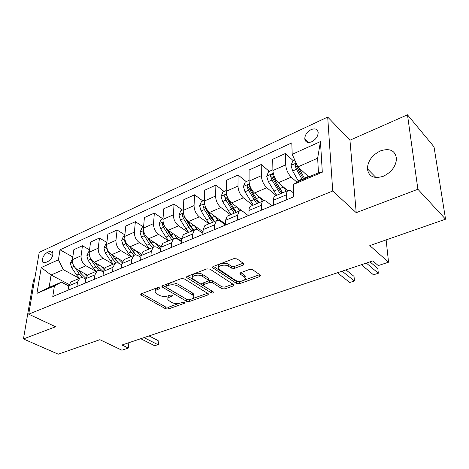 <?xml version="1.0" encoding="UTF-8"?>
<svg xmlns="http://www.w3.org/2000/svg" width="469" height="469" viewBox="0 0 469 469"><rect width="100%" height="100%" fill="white"/><g stroke="black" fill="none" stroke-linecap="round" stroke-linejoin="round"><path stroke-width="0.7" d="M159.478 287.831L157.426 287.673L141.339 293.787L140.759 294.679L141.251 295.136L165.592 308.784L168.371 308.989L184.311 303.332L184.751 302.681L184.469 302.423L182.494 302.271L180.401 303.015C177.218 303.924 174.198 303.695 171.361 302.329L167.978 299.914C167.404 298.706 168.06 297.721 169.948 296.959L172.053 296.191L172.486 295.523L172.182 295.247L170.171 295.095L168.066 295.869C164.859 296.807 161.793 296.572 158.862 295.165L155.321 292.609C154.752 291.378 155.397 290.375 157.262 289.608L159.372 288.804L159.8 288.13L159.478 287.831M380.347 150.924C372.11 155.081 367.79 161.025 367.379 168.758C368.652 176.549 373.922 179.064 383.191 176.309C391.334 172.404 395.777 166.595 396.51 158.88C395.326 150.502 389.938 147.852 380.347 150.924M311.111 129.62C306.996 131.93 304.885 135.037 304.774 138.935C305.442 142.271 307.764 143.215 311.75 141.761C315.848 139.504 317.988 136.426 318.164 132.522C317.513 129.063 315.162 128.096 311.111 129.62M243.253 265.091L243.991 263.783L237.009 258.882L233.884 258.624L213.295 266.445L212.598 267.664L236.569 283.487L239.518 283.722L259.808 276.517L260.571 275.262L252.598 269.681L249.549 269.435L240.72 272.659L239.987 273.89L244.924 277.472C247.386 280.386 238.574 282.66 235.016 280.063L218.589 268.983C216.121 265.97 225.032 263.637 228.708 266.363L231.334 268.133L234.394 268.374L243.253 265.091L243.264 263.215M34.636 279.348L33.551 279.829L23.45 338.952L58.256 354.189L99.868 339.685L121.887 350.202L128.342 348.074L121.999 345.002L372.82 260.899L378.26 265.583L388.543 262.194L386.122 239.905M417.897 189.253L407.473 114.811L349.95 140.196L356.211 212.662L417.897 189.253L445.55 219.193L369.789 245.598L388.543 262.194M356.211 212.662L332.738 191.018L28.715 314.177L39.226 252.363L327.69 117.057L332.738 191.018M23.45 338.952L55.577 326.758L28.715 314.177M184.235 278.862L181.239 278.627L162.567 285.721L161.952 286.706L162.409 287.128L186.568 301.309L189.4 301.52L207.873 294.96L208.541 293.934L184.235 278.862M187.319 276.317L206.917 268.872L209.971 269.118L233.937 284.824L233.222 285.955L224.862 288.927L221.943 288.699L212.486 282.696L209.52 282.461L204.044 284.472L203.37 285.545L203.739 285.891L213.87 292.263C213.758 293.119 212.926 293.313 211.372 292.844L187.067 277.789L186.662 277.413L187.319 276.317M407.473 114.811L434.018 146.838L445.55 219.193M45.417 262.622L48.19 261.356C51.942 258.665 53.425 255.488 52.645 251.841C52.053 250.892 51.115 250.698 49.825 251.261L47.064 252.539C43.324 255.271 41.858 258.448 42.673 262.071L45.417 262.622M69.043 284.449L51.08 275.01L49.122 287.409L61.439 282.168L54.422 285.943L52.792 296.525L293.694 196.845L293.266 184.54L298.407 181.351L318.469 172.815L317.636 158.223L297.838 166.9L308.848 176.907M54.422 285.943L36.94 293.365L41.237 267.553L58.437 259.785L63.297 269.652L79.478 278.381M72.818 256.994L59.973 249.801L58.437 259.785M59.973 249.801L291.794 142.869L292.199 154.324L320.456 141.574L322.309 172.205L293.266 184.54M349.95 140.196L327.69 117.057M128.342 348.074L128.834 342.71M63.297 269.652L51.08 275.01L41.237 267.553M293.248 160.685L285.387 153.51L285.715 164.848C286.184 169.749 288.03 173.852 291.255 177.159L296.994 182.23M285.387 153.51L272.706 159.272L272.911 170.54C273.327 175.406 275.162 179.463 278.41 182.705L287.696 190.66M269.241 171.373L261.245 164.484L261.339 175.682C261.714 180.518 263.537 184.528 266.808 187.717L276.165 195.514M261.245 164.484L249.092 170.007L249.068 181.14C249.397 185.935 251.208 189.904 254.497 193.029L263.941 200.679M246.213 181.626L238.105 175.001L237.976 186.07C238.264 190.836 240.064 194.758 243.376 197.83L252.867 205.328M238.105 175.001L226.445 180.301L226.21 191.299C226.457 196.036 228.245 199.911 231.569 202.93L242.151 211.062M224.106 191.475L215.898 185.097L215.57 196.03C215.781 200.732 217.552 204.566 220.899 207.538L230.508 214.749M215.898 185.097L204.701 190.185L204.273 201.054C204.443 205.721 206.208 209.514 209.567 212.428L225.507 224.088M202.86 200.931L194.571 194.787L194.055 205.592C194.189 210.229 195.948 213.987 199.313 216.854L209.027 223.801M194.571 194.787L183.813 199.683L183.203 210.417C183.309 215.025 185.05 218.736 188.427 221.556L203.059 231.762M182.435 210.024L174.075 204.109L173.383 214.784C173.454 219.357 175.183 223.033 178.578 225.806L188.38 232.501M174.075 204.109L163.728 208.811L162.954 219.422C162.989 223.965 164.707 227.6 168.113 230.326L181.567 239.301M162.778 218.777L154.354 213.073L153.51 223.619C153.515 228.133 155.227 231.733 158.633 234.418L168.512 240.873M154.354 213.073L144.399 217.598L143.473 228.081C143.45 232.565 145.15 236.124 148.562 238.762L160.984 246.706M143.567 227.025L135.377 221.696L134.38 232.12C134.333 236.575 136.022 240.105 139.445 242.702L149.382 248.928M135.377 221.696L125.786 226.058L124.719 236.417C124.643 240.843 126.319 244.331 129.749 246.887L141.351 254.01M124.877 234.875L117.092 230.009L115.96 240.31C115.861 244.707 117.526 248.16 120.961 250.681L130.951 256.695M117.092 230.009L107.847 234.213L106.651 244.449C106.522 248.816 108.181 252.234 111.616 254.714L122.602 261.198M106.879 242.485L99.469 238.023L98.214 248.201C98.062 252.539 99.709 255.927 103.151 258.372L113.176 264.182M99.469 238.023L90.552 242.074L89.233 252.193C89.057 256.496 90.693 259.855 94.14 262.259L104.675 268.25M89.538 249.854L82.468 245.75L81.096 255.81C80.903 260.09 82.526 263.414 85.974 265.788L96.034 271.404M82.468 245.75L73.862 249.66L72.437 259.662C72.214 263.912 73.832 267.207 77.279 269.54L87.51 275.151M68.685 285.961L61.439 282.168M85.727 279.161L84.32 278.393C82.644 277.525 81.125 277.478 79.753 278.264L77.508 282.168L76.91 286.541M103.42 272.137L101.638 271.135C99.973 270.232 98.461 270.167 97.112 270.953L94.926 274.881L94.38 279.319M121.788 264.879L119.607 263.601C117.948 262.669 116.453 262.587 115.122 263.367L113 267.324L112.507 271.815M140.882 257.381L138.261 255.787C136.608 254.814 135.125 254.714 133.823 255.488L131.771 259.474L131.338 264.024M160.75 249.643L157.637 247.667C155.989 246.659 154.53 246.536 153.252 247.298L151.282 251.32L150.912 255.927M181.433 241.652L177.774 239.225C176.145 238.176 174.708 238.029 173.46 238.785L171.572 242.831L171.273 247.503M202.995 233.404L198.727 230.443C197.115 229.353 195.696 229.183 194.488 229.927L192.695 234.002L192.466 238.733M225.489 224.909L220.547 221.298C218.947 220.166 217.557 219.967 216.385 220.7L214.696 224.798L214.55 229.593M248.3 215.629L243.276 211.765C241.699 210.593 240.345 210.364 239.213 211.085L237.642 215.207L237.584 220.067M271.938 205.85L266.99 201.828C265.431 200.603 264.111 200.345 263.027 201.049C262.071 201.77 261.591 203.153 261.585 205.193L261.62 210.118M293.559 193.029L291.736 191.458C290.211 190.179 288.927 189.881 287.896 190.572C286.987 191.282 286.553 192.671 286.588 194.735L286.735 199.724M72.027 281.523L70.971 281.963L68.703 285.85L68.081 290.2M89.046 274.347L88.008 274.787L85.786 278.703L85.217 283.106M106.703 266.914L105.672 267.348L103.514 271.293L102.998 275.749M125.024 259.193L124.009 259.621L121.922 263.596L121.453 268.116M144.053 251.179L143.057 251.595L141.04 255.599L140.636 260.178M163.828 242.842L162.854 243.253L160.92 247.286L160.58 251.923M184.399 234.178L183.449 234.576L181.603 238.639L181.339 243.335M245.287 276.464L244.929 276.229M205.815 225.155L204.889 225.548L203.141 229.628L202.954 234.394M228.122 215.758L227.225 216.133L225.589 220.242L225.483 225.067M251.384 205.955L250.516 206.319C249.537 207.046 249.033 208.424 249.004 210.452L248.992 215.341M275.661 195.725L274.828 196.077C273.896 196.792 273.433 198.176 273.45 200.234L273.538 205.188M297.838 166.9L292.199 154.324M49.122 287.409L36.94 293.365M320.456 141.574L317.636 158.223M322.309 172.205L318.469 172.815M157.93 287.561L157.402 287.761C155.538 288.535 154.893 289.543 155.462 290.774L155.456 290.815M168.09 298.184L168.095 298.102C167.521 296.889 168.178 295.898 170.065 295.136L170.253 295.065M141.884 293.576L165.709 306.996L168.488 307.207L179.457 303.291M192.354 298.689L207.597 293.248M163.013 285.551L187.506 299.802M166.225 286.219L165.786 286.911L166.102 287.198L187.289 299.697L189.283 299.849L191.522 299.046C193.562 298.249 194.248 297.199 193.586 295.904L192.343 294.767L177.909 286.096C174.943 284.619 171.806 284.372 168.488 285.363L166.225 286.219L166.348 284.361L165.815 286.489M193.597 295.921L193.668 294.075L192.425 292.932L192.343 294.767M166.348 284.361L168.606 283.505C171.918 282.508 175.054 282.754 178.015 284.237L192.425 292.932M233.052 284.161L224.897 287.075L224.862 288.927M203.394 284.894L203.44 283.686L204.115 282.602L209.584 280.591L212.539 280.825L221.984 286.846L224.897 287.075M187.635 276.2L212.398 291.278M202.397 276.288C198.786 273.773 190.432 275.76 192.56 278.604L199.231 283.077L202.186 283.311L207.673 281.294L208.353 280.175L202.397 276.288L202.467 274.4C198.862 271.873 190.52 273.873 192.648 276.722L192.648 276.78M208.394 278.985L208.054 277.965L207.99 279.841M202.467 274.4L208.054 277.965M218.583 266.996C216.309 263.988 225.126 261.743 228.743 264.44L231.364 266.21L234.418 266.456L243.218 263.179M244.953 277.513L244.935 275.579L244.173 274.875L244.161 276.769M240.832 272.618L244.173 274.875M213.471 266.38L236.587 281.617L239.536 281.846L242.004 280.966M243.804 280.327L259.75 274.635M72.537 258.958L70.35 263.003L71.552 267.512L76.752 275.115L79.548 278.352M83.933 273.187L86.695 276.094M73.064 264.405L79.232 274.06L82.556 277.765M85.845 278.346L80.803 273.386L78.722 270.332M144.03 337.616L157.865 344.639L154.582 345.706L140.729 338.724M149.066 335.927L158.147 340.588L157.865 344.639L158.51 344.527L154.582 345.706M158.147 340.588L158.51 344.527M89.327 251.484L88.629 251.789L86.853 255.711L88.09 260.295L93.325 268.057L96.127 271.369M100.7 265.993L103.989 269.423M89.444 255.511L90.652 259.175L95.893 266.961L98.842 270.414M97.628 266.415L95.219 262.875M103.45 271.856L97.523 266.269L95.26 262.898M106.739 243.733L105.742 244.173L103.954 248.154L105.226 252.814L110.491 260.741L113.305 264.129M118.077 258.525L122.081 262.617M106.815 247.462L106.633 248.353L107.882 251.654L113.158 259.609L115.954 262.986M115.931 260.383L112.167 255.042M118.593 263.121L114.846 258.888L112.384 255.165M124.795 235.69L123.476 236.276L121.682 240.316L122.989 245.058L128.289 253.16L131.115 256.625M136.092 250.78L141.034 255.664M124.871 239.284L124.473 240.491L125.745 243.857L131.05 251.982L133.87 255.458M134.703 253.741L129.72 246.87M135.893 254.978L130.124 247.116M143.537 227.348L141.878 228.081L140.067 232.19L141.421 237.015L146.75 245.293L149.582 248.846M154.776 242.737L160.832 248.464M143.643 230.895L142.986 232.337L144.282 235.76L149.617 244.073L152.448 247.638M154.049 246.641L150.766 242.813L147.829 238.229M154.272 246.876L148.509 238.727M163.007 218.677L160.978 219.58L159.161 223.754L160.556 228.661L165.915 237.126L168.752 240.767M174.175 234.371C176.403 237.642 178.836 239.829 181.474 240.925M163.153 222.259L162.204 223.871L163.529 227.359L168.893 235.86L171.73 239.512M173.536 238.739L170.007 234.6L166.278 228.69M173.6 238.698L167.533 229.904M183.244 209.666L180.823 210.745L178.994 214.99L180.436 219.984L185.824 228.649L188.661 232.384M194.324 225.671L197.795 229.898M201.846 232.612L203.013 232.982M183.461 213.389L182.171 215.072L183.526 218.63L188.919 227.33L191.757 231.076M193.533 230.332L189.998 226.07L184.17 216.473L182.171 215.072M193.72 230.25L187.143 220.453M204.302 200.286L201.453 201.559L199.618 205.873L201.101 210.956L206.518 219.832L209.362 223.66M215.277 216.608L218.038 220.266M224.856 224.446L225.501 224.481M204.636 204.349C203.669 204.056 203.1 204.584 202.936 205.926L204.314 209.555L212.574 222.306M214.304 221.579L210.774 217.206L204.918 207.38L202.936 205.926M214.62 221.444L211.777 217.593L205.592 207.146M226.228 190.525L222.91 192.003L221.069 196.394L222.611 201.57L230.889 214.591M237.068 207.157L239.712 210.821M236.358 212.287L228.075 199.184L226.586 195.18C225.595 194.295 224.921 194.705 224.545 196.405L225.952 200.111L234.236 213.178M235.913 212.475L232.389 207.978L226.509 197.918L224.545 196.405M249.068 180.354L245.258 182.054L243.411 186.521L245 191.798L253.301 205.146M259.756 197.291L262.523 201.265M258.999 202.749L250.698 189.306L249.197 185.284C248.171 184.317 247.456 184.716 247.052 186.498L248.488 190.273L256.789 203.681M258.401 203.001L254.896 198.375L248.986 188.063L247.052 186.498M272.894 169.749L268.549 171.683L266.697 176.227L268.344 181.609L276.651 195.309M283.399 186.979L286.266 191.258M282.596 192.806L274.283 179.011L272.765 174.978C271.698 173.911 270.947 174.31 270.507 176.162L271.973 180.02L280.286 193.779M281.84 193.122L278.346 188.362L272.413 177.798L270.507 176.162M342.13 271.188L354.412 280.984L349.739 282.502L337.41 272.77M345.987 269.892L354.042 276.382L354.412 280.984L349.739 282.502M294.755 160.017L292.838 160.873L290.979 165.498L292.685 170.98L298.489 181.315M308.045 176.18L308.532 177.048M296.308 163.488L294.978 165.381L296.478 169.321L302.282 179.703M303.537 179.17L296.854 167.081L294.978 165.381M304.692 178.677L298.477 167.486M366.324 263.074L378.319 273.245L373.465 274.816L361.411 264.727M369.988 261.849L377.856 268.579L378.319 273.245L373.465 274.816M291.255 177.159L278.41 182.705M266.808 187.717L254.497 193.029M243.376 197.83L231.569 202.93M220.899 207.538L209.567 212.428M199.313 216.854L188.427 221.556M178.578 225.806L168.113 230.326M158.633 234.418L148.562 238.762M139.445 242.702L129.749 246.887M120.961 250.681L111.616 254.714M103.151 258.372L94.14 262.259M85.974 265.788L77.279 269.54M77.508 282.168L68.703 285.85M81.096 255.81L72.437 259.662M98.214 248.201L89.233 252.193M94.926 274.881L85.786 278.703M115.96 240.31L106.651 244.449M113 267.324L103.514 271.293M134.38 232.12L124.719 236.417M131.771 259.474L121.922 263.596M153.51 223.619L143.473 228.081M151.282 251.32L141.04 255.599M173.383 214.784L162.954 219.422M171.572 242.831L160.92 247.286M194.055 205.592L183.203 210.417M192.695 234.002L181.603 238.639M215.57 196.03L204.273 201.054M214.696 224.798L203.141 229.628M237.976 186.07L226.21 191.299M237.642 215.207L225.589 220.242M261.339 175.682L249.068 181.14M261.585 205.193L249.004 210.452M285.715 164.848L272.911 170.54M286.588 194.735L273.45 200.234M52.675 255.617L47.064 252.539M52.997 253.008L49.825 251.261M157.402 287.761L157.262 289.608M172.111 295.212L172.053 296.191M170.065 295.136L169.948 296.959M184.364 302.364L184.311 303.332M168.488 307.207L168.371 308.989M165.709 306.996L165.592 308.784M141.368 293.776L141.251 295.136M159.442 287.814L159.372 288.804M207.919 293.447L207.873 294.96M189.482 299.773L189.4 301.52M186.656 299.492L186.568 301.309M162.503 285.744L162.409 287.128M178.015 284.237L177.909 286.096M168.606 283.505L168.488 285.363M233.245 284.29L233.222 285.955M221.984 286.846L221.943 288.699M212.539 280.825L212.486 282.696M209.584 280.591L209.52 282.461M204.115 282.602L204.044 284.472M211.425 291.003L211.372 292.844M187.137 276.393L187.067 277.789M234.418 266.456L234.394 268.374M231.364 266.21L231.334 268.133M228.743 264.44L228.708 266.363M240.292 272.864L240.28 274.16M259.797 274.67L259.808 276.517M239.536 281.846L239.518 283.722M236.587 281.617L236.569 283.487M212.99 266.591L212.949 267.987M72.443 262.001L70.391 262.904M79.232 274.06L76.752 275.115M82.773 272.553L80.803 273.386M74.026 266.433L71.552 267.512M89.262 254.561L86.9 255.611M95.893 266.961L93.325 268.057M99.616 265.372L97.523 266.269M90.652 259.175L88.09 260.295M106.703 246.852L103.995 248.054M113.158 259.609L110.491 260.741M117.074 257.938L114.846 258.888M107.882 251.654L105.226 252.814M107.12 248.64L106.633 248.353M124.801 238.856L121.723 240.216M131.05 251.982L128.289 253.16M135.183 250.223L132.803 251.237M125.745 243.857L122.989 245.058M125.352 241.031L124.473 240.491M143.578 230.555L140.114 232.085M149.617 244.073L146.75 245.293M153.967 242.221L151.44 243.3M144.282 235.76L141.421 237.015M144.311 233.187L142.986 232.337M163.095 221.931L159.208 223.649M168.893 235.86L165.915 237.126M173.477 233.908L170.786 235.057M163.529 227.359L160.556 228.661M164.05 225.108L162.204 223.871M183.379 212.961L179.041 214.878M188.919 227.33L185.824 228.649M193.756 225.272L190.883 226.492M183.526 218.63L180.436 219.984M204.484 203.634L199.659 205.768M209.737 218.46L206.518 219.832M214.843 216.285L211.777 217.593M204.314 209.555L201.101 210.956M226.457 193.92L221.116 196.282M231.399 209.233L228.051 210.657M236.786 206.94L233.527 208.33M225.952 200.111L222.611 201.57M228.38 199.049L228.075 199.184M249.361 183.795L243.458 186.404M253.952 199.624L250.464 201.113M259.644 197.197L256.168 198.68M248.488 190.273L245 191.798M251.325 189.036L250.698 189.306M273.245 173.237L266.744 176.115M277.46 189.611L273.826 191.159M283.446 187.061L279.77 188.626M271.973 180.02L268.344 181.609M275.256 178.589L274.283 179.011M296.144 163.118L291.026 165.381M301.977 179.164L298.184 180.782M308.227 176.502L304.387 178.138M296.478 169.321L292.685 170.98M299.199 168.137L298.888 168.271M375.968 177.522L367.379 168.758M308.444 142.47L304.774 138.935M79.753 278.264L70.971 281.963M97.112 270.953L88.008 274.787M115.122 263.367L105.672 267.348M133.823 255.488L124.009 259.621M153.252 247.298L143.057 251.595M173.46 238.785L162.854 243.253M194.488 229.927L183.449 234.576M216.385 220.7L204.889 225.548M239.213 211.085L227.225 216.133M263.027 201.049L250.516 206.319M287.896 190.572L274.828 196.077M44.262 262.921L42.673 262.071M140.8 294.145L140.759 294.679M161.993 286.108L161.952 286.706M193.668 294.075L193.586 295.904M208.418 278.299L208.353 280.175M186.697 276.728L186.662 277.413M244.935 275.579L244.924 277.472M239.993 273.128L239.987 273.89M212.621 266.896L212.598 267.664"/></g></svg>
